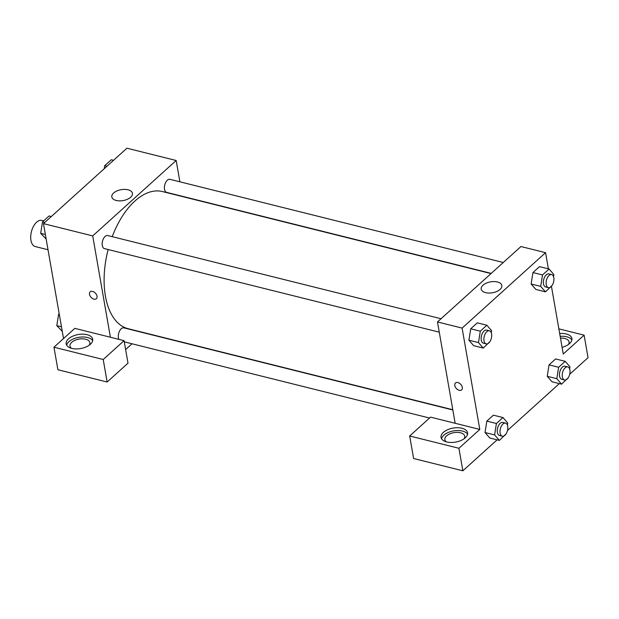 <?xml version="1.0" encoding="UTF-8"?>
<svg xmlns="http://www.w3.org/2000/svg" width="619" height="619" viewBox="0 0 619 619"><rect width="100%" height="100%" fill="white"/><g stroke="black" fill="none" stroke-linecap="round" stroke-linejoin="round"><path stroke-width="0.93" d="M43.632 220.89L41.798 220.426A13.463 7.343 104 0 0 33.503 226.275A13.463 7.343 104 0 0 30.95 240.35A13.463 7.343 104 0 0 35.275 246.555L48.019 249.736M63.525 338.57L43.462 223.621L126.926 148.204L176.175 160.491L179.897 181.808M128.04 189.793A10.477 5.54 170.1 0 1 132.451 193.329A10.477 5.54 170.1 0 1 123.08 200.587A10.477 5.54 170.1 0 1 111.807 196.927A10.477 5.54 170.1 0 1 116.906 190.946A10.477 5.54 170.1 0 1 128.04 189.793M110.399 337.239L74.829 328.356L53.961 347.213L103.211 359.507L124.079 340.651L110.399 337.239L92.711 235.909L43.462 223.621M92.711 235.909L176.175 160.491M90.157 291.835A4.627 3.01 -132.1 0 0 90.026 295.851A4.627 3.01 -132.1 0 0 93.941 299.139A4.627 3.01 47.9 0 1 90.026 295.851A4.627 3.01 47.9 0 1 90.157 291.835A4.627 3.01 47.9 0 1 95.496 293.251A4.627 3.01 47.9 0 1 96.363 298.706A4.627 3.01 47.9 0 1 93.933 299.139A4.627 3.01 -132.1 0 0 96.363 298.706M68.5 338.81A13.463 7.111 170.1 0 1 82.83 334.167A13.463 7.111 170.1 0 1 92.703 339.227A13.463 7.111 170.1 0 1 80.663 348.551A13.463 7.111 170.1 0 1 66.179 343.855A13.463 7.111 170.1 0 1 68.5 338.81M92.68 340.682A13.463 7.111 -9.9 0 0 82.002 336.999A13.463 7.111 -9.9 0 0 68.988 341.626A13.463 7.111 -9.9 0 0 66.697 345.216M71.518 348.311A10.097 5.339 170.1 0 1 69.986 346.091A10.097 5.339 170.1 0 1 74.899 340.326A10.097 5.339 170.1 0 1 85.623 339.212A10.097 5.339 170.1 0 1 89.879 342.624A10.097 5.339 170.1 0 1 89.198 345.224M53.961 347.213L57.892 369.729L107.141 382.024L128.009 363.167L124.079 340.651M103.211 359.507L107.141 382.024M132.009 343.777L125.634 349.542M452.845 409.979L123.831 327.861A6.732 3.675 104 0 0 119.684 330.786A6.732 3.675 104 0 0 118.407 337.819A6.732 3.675 104 0 0 118.879 339.351M503.262 262.51L169.931 179.324A6.732 3.675 104 0 0 165.784 182.241A6.732 3.675 104 0 0 164.507 189.282A6.732 3.675 104 0 0 166.673 192.385L491.231 273.381M441.045 318.731L107.714 235.545A6.732 3.675 104 0 0 103.566 238.462A6.732 3.675 104 0 0 102.29 245.503A6.732 3.675 104 0 0 104.456 248.606L439.266 332.163M108.155 249.527A70.674 38.571 104 0 0 105.416 296.122A70.674 38.571 104 0 0 128.141 328.697L452.799 409.724M491.022 273.575L162.364 191.55A70.674 38.571 104 0 0 112.232 236.667M455.166 423.28L430.538 417.136L409.677 435.993L458.927 448.28L479.795 429.431L455.166 423.28L437.486 321.957L520.943 246.54L545.571 252.684L548.395 268.847M409.677 435.993L413.608 458.509L462.857 470.796L497.127 439.83M507.495 430.468L559.344 383.61M569.704 374.247L588.05 357.674L584.119 335.158L563.251 354.014L551.459 286.427M560.481 338.129A10.097 5.339 170.1 0 1 564.822 338.5A10.097 5.339 170.1 0 1 569.078 341.905A10.097 5.339 170.1 0 1 568.389 344.512M571.879 339.97A13.463 7.111 -9.9 0 0 560.172 336.341M559.677 333.533A13.463 7.111 170.1 0 1 571.902 338.516A13.463 7.111 170.1 0 1 562.091 347.344M446.384 441.865A10.097 5.339 170.1 0 1 444.86 439.652A10.097 5.339 170.1 0 1 453.882 432.658A10.097 5.339 170.1 0 1 464.745 436.178A10.097 5.339 170.1 0 1 464.064 438.778M467.546 434.236A13.463 7.111 -9.9 0 0 456.868 430.553A13.463 7.111 -9.9 0 0 443.854 435.18A13.463 7.111 -9.9 0 0 441.564 438.77M443.366 432.364A13.463 7.111 170.1 0 1 457.696 427.721A13.463 7.111 170.1 0 1 467.569 432.782A13.463 7.111 170.1 0 1 455.538 442.105A13.463 7.111 170.1 0 1 441.053 437.416A13.463 7.111 170.1 0 1 443.366 432.364M458.927 448.28L462.857 470.796M558.864 328.851L584.119 335.158M558.632 367.276L549.053 364.893L555.622 358.95L549.053 364.893L547.242 376.306L552.001 381.776L547.242 376.306L556.814 378.689L558.632 367.276L565.201 361.341L569.96 366.819L569.627 368.909M552.109 285.421L545.463 291.843L535.884 289.46L531.125 283.997M545.463 291.843L540.704 286.373L542.515 274.96L532.944 272.569L539.513 266.634L532.944 272.569L531.125 283.982L535.884 289.46M489.9 341.642L483.246 348.064L473.674 345.673L468.908 340.218L470.726 328.79L477.295 322.847L470.726 328.79L480.298 331.18L486.874 325.238L491.633 330.716L491.3 332.805M496.415 423.497L486.836 421.106L493.405 415.171L486.836 421.106L485.025 432.519L489.784 437.997L485.025 432.519L494.604 434.909L496.415 423.497L502.984 417.562L507.742 423.04L507.41 425.121M479.795 429.431L462.107 328.101L545.571 252.684M497.436 281.985A10.477 5.54 170.1 0 1 501.847 285.514A10.477 5.54 170.1 0 1 492.476 292.772A10.477 5.54 170.1 0 1 481.203 289.119A10.477 5.54 170.1 0 1 486.302 283.138A10.477 5.54 170.1 0 1 497.436 281.985M462.107 328.101L437.486 321.957M455.452 382.999A4.627 3.01 -132.1 0 0 455.321 387.014A4.627 3.01 -132.1 0 0 459.228 390.303A4.627 3.01 47.9 0 1 455.313 387.022A4.627 3.01 47.9 0 1 455.445 383.006A4.627 3.01 47.9 0 1 460.784 384.422A4.627 3.01 47.9 0 1 461.65 389.869A4.627 3.01 47.9 0 1 459.228 390.31A4.627 3.01 -132.1 0 0 461.65 389.869M483.246 348.064L478.487 342.593L480.298 331.18M489.428 330.809L486.689 330.12A6.732 3.675 104 0 0 482.541 333.045A6.732 3.675 104 0 0 481.265 340.079A6.732 3.675 104 0 0 483.431 343.181L486.163 343.87A6.732 3.675 104 0 0 491.362 338.229A6.732 3.675 104 0 0 489.428 330.809A6.732 3.675 104 0 0 485.281 333.726A6.732 3.675 104 0 0 484.004 340.767A6.732 3.675 104 0 0 486.163 343.87M473.674 345.673L468.908 340.202L478.487 342.593M486.874 325.238L477.295 322.847M542.515 274.96L549.084 269.025L553.85 274.496L553.518 276.585M551.645 274.588L548.906 273.9A6.732 3.675 104 0 0 544.759 276.825A6.732 3.675 104 0 0 543.482 283.866A6.732 3.675 104 0 0 545.649 286.968L548.38 287.649A6.732 3.675 104 0 0 553.579 282.009A6.732 3.675 104 0 0 551.645 274.588A6.732 3.675 104 0 0 547.498 277.505A6.732 3.675 104 0 0 546.221 284.547A6.732 3.675 104 0 0 548.38 287.649M540.704 286.373L531.125 283.982M549.084 269.025L539.513 266.634M506.009 433.958L499.363 440.388L494.604 434.909M505.537 423.125L502.798 422.444A6.732 3.675 104 0 0 498.651 425.361A6.732 3.675 104 0 0 497.382 432.402A6.732 3.675 104 0 0 499.541 435.505L502.28 436.186A6.732 3.675 104 0 0 507.472 430.545A6.732 3.675 104 0 0 505.537 423.125A6.732 3.675 104 0 0 501.39 426.05A6.732 3.675 104 0 0 500.113 433.083A6.732 3.675 104 0 0 502.28 436.186M499.363 440.388L489.784 437.997M502.984 417.562L493.405 415.171M568.227 377.745L561.58 384.167L556.814 378.689M567.755 366.905L565.015 366.224A6.732 3.675 104 0 0 560.868 369.148A6.732 3.675 104 0 0 559.591 376.182A6.732 3.675 104 0 0 561.758 379.285L564.497 379.965A6.732 3.675 104 0 0 569.689 374.325A6.732 3.675 104 0 0 567.755 366.905A6.732 3.675 104 0 0 563.607 369.829A6.732 3.675 104 0 0 562.331 376.863A6.732 3.675 104 0 0 564.497 379.965M561.58 384.167L552.001 381.776M565.201 361.341L555.622 358.95M46.139 238.98L40.684 233.332L42.502 221.919L49.071 215.977L51.3 216.534M45.357 234.493L40.684 233.332M44.73 222.476L42.502 221.919M104.24 168.701L104.712 165.699L111.288 159.756L113.517 160.313M106.948 166.256L104.712 165.699M62.256 331.297L56.801 325.648L58.612 314.235L59.184 313.717M61.474 326.817L56.801 325.648M59.308 314.413L58.612 314.235M429.547 418.034L124.287 341.85"/></g></svg>
